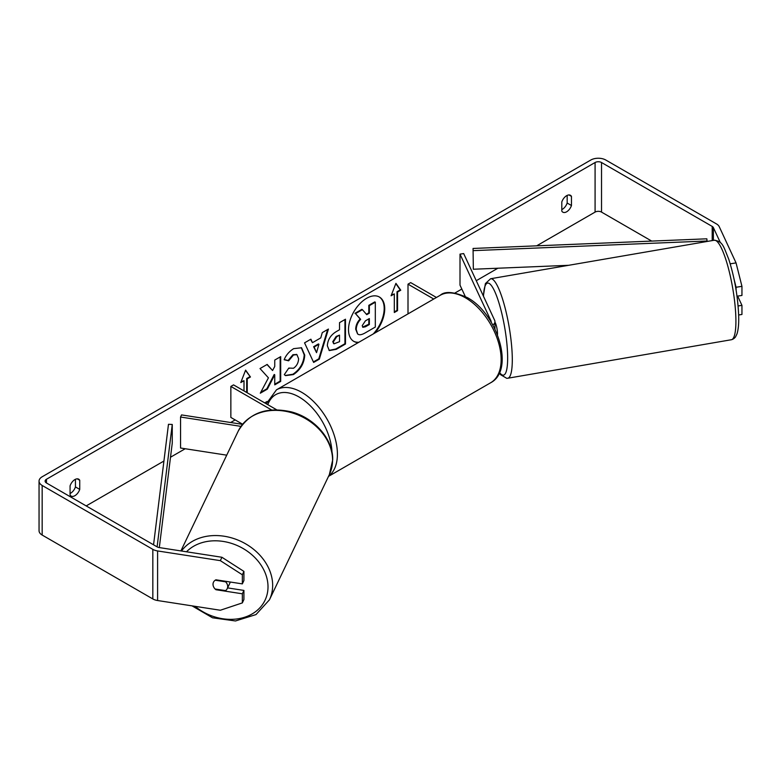 <?xml version="1.0" encoding="UTF-8"?>
<svg xmlns="http://www.w3.org/2000/svg" width="781" height="781" viewBox="0 0 781 781"><rect width="100%" height="100%" fill="white"/><g stroke="black" fill="none" stroke-linecap="round" stroke-linejoin="round"><path stroke-width="1.17" d="M240.987 426.377L180.557 417.025L181.534 414.916L242.51 424.347M242.608 424.22L230.854 417.435L230.854 386.439L271.593 409.957M276.64 409.771L233.539 384.887L230.854 386.439M180.557 417.025L180.557 448.021L226.724 455.167M230.18 582.011A7.595 6.072 25.6 0 1 229.76 583.358L227.203 588.689A7.595 6.072 25.6 0 1 225.563 590.621L215.087 589.001A7.595 6.072 25.6 0 1 213.028 584.286A7.595 6.072 25.6 0 1 213.486 582.187M215.224 580.215L225.621 581.825A7.595 6.072 25.6 0 1 227.691 586.551A7.595 6.072 25.6 0 1 227.203 588.689M225.621 581.825L225.855 581.337M374.939 332.979A25.607 14.78 120 0 0 379.42 297.034A25.607 14.78 120 0 0 366.621 298.303A25.607 14.78 120 0 0 349.888 320.874A25.607 14.78 120 0 0 353.813 341.385A25.607 14.78 120 0 0 358.294 342.586M373.269 333.936A25.607 14.78 120 0 0 379.146 296.887M70.075 493.485A7.595 4.383 120 0 0 70.612 493.211A7.595 4.383 120 0 0 75.445 486.924L75.445 479.29M70.075 494.978A7.595 4.383 120 0 0 71.11 496.062A7.595 4.383 120 0 0 74.908 495.691A7.595 4.383 120 0 0 79.74 489.404L79.74 480.276A7.595 4.383 120 0 0 78.705 479.192A7.595 4.383 120 0 0 70.075 485.86L70.075 494.978M567.172 195.396L567.172 203.031A7.595 4.383 -60 0 1 562.34 209.318A7.595 4.383 -60 0 1 561.803 209.591M566.635 211.797A7.595 4.383 -60 0 1 562.837 212.168A7.595 4.383 -60 0 1 561.803 211.085L561.803 201.967A7.595 4.383 -60 0 1 570.433 195.299A7.595 4.383 -60 0 1 571.467 196.382L571.467 205.51A7.595 4.383 -60 0 1 566.635 211.797M268.43 377.838L260.298 393.194L267.356 389.123L274.746 374.792L274.746 384.848L280.691 381.421L280.691 356.624L274.746 360.061L274.746 366.465L272.569 370.526L267.17 364.434L260.024 368.554L268.43 377.838M312.449 342.693L320.766 337.89L322.28 332.608L328.43 329.065L319.341 359.133L313.64 362.423L304.551 342.849L310.897 339.188L312.449 342.693L310.574 339.374M651.715 241.085L601.526 212.1A4.559 2.626 0 0 0 595.083 212.1L536.664 245.83M497.878 268.225L476.264 280.701M461.815 289.048L455.011 292.973M267.053 401.493L264.671 402.869M235.149 419.914L230.649 422.511M185.214 448.743L170.512 457.227M163.932 461.034L86.183 505.912M720.326 242.549L713.375 227.593A4.559 2.626 0 0 0 712.194 226.412L601.526 162.516A4.559 2.626 0 0 0 595.083 162.516L46.46 479.261A4.559 2.626 0 0 0 45.122 481.125A4.559 2.626 0 0 0 46.46 482.98L157.127 546.876A4.559 2.626 0 0 0 159.168 547.559L221.911 557.263L243.916 571.399L243.916 580.508L242.344 583.885L215.946 579.805A7.595 5.984 24.9 0 0 213.457 582.245A7.595 5.984 24.9 0 0 213.467 586.531M241.095 381.763L244.004 380.708L240.782 382.563L245.615 370.116L250.447 376.989L247.226 378.844L247.226 392.794M244.004 380.708L244.004 390.93M397.539 292.065L400.76 290.21L395.928 283.337L391.096 295.784L394.317 293.929L394.317 312.517L397.539 310.662L397.539 292.065L397.002 291.752L397.002 310.35L397.539 310.662M327.346 345.768L327.346 345.7C327.747 339.569 330.832 334.815 336.572 331.447L339.52 329.748L339.52 322.66L345.475 319.224L345.475 344.021L336.269 349.332L329.318 350.571L327.346 345.768M288.785 368.066L293.48 368.261C296.692 366.035 298.401 362.862 298.606 358.752L296.946 354.652L293.48 355.013L288.638 360.822L284.157 359.729C285.963 355.209 289.126 351.509 293.666 348.638L301.554 347.779L304.736 355.14C304.219 363.35 300.441 369.823 293.422 374.568L285.534 375.622L284.313 374.655L288.785 368.066L289.234 368.407M730.215 263.812L736.053 262.904L719.242 226.685A10.631 6.141 0 0 0 716.489 223.932L605.822 160.037A10.631 6.141 0 0 0 590.787 160.037L42.164 476.781A10.631 6.141 0 0 0 39.05 481.125A10.631 6.141 0 0 0 42.164 485.46L152.832 549.355A10.631 6.141 0 0 0 157.596 550.947L220.34 560.651L221.911 557.263M227.583 587.898L243.916 590.416L242.344 593.804L215.946 589.723A7.595 5.984 24.9 0 1 215.146 589.011M243.916 571.399L242.344 574.787L242.344 583.885M242.344 574.787L220.34 560.651M39.05 481.125L39.05 530.709A10.631 6.141 0 0 0 42.164 535.053L152.832 598.949A10.631 6.141 0 0 0 157.596 600.53L220.34 610.244L242.344 602.903L243.916 599.525L243.916 590.416M242.344 593.804L242.344 602.903M738.104 305.957L741.95 305.361L741.95 314.46L738.66 314.968M736.053 262.904L741.95 286.344L736.083 287.252L736.083 289.946M736.083 287.252L734.189 279.725M737.02 296.204L741.95 295.443L741.95 286.344M741.95 305.361L737.654 296.106M571.467 196.382L568.968 194.947M571.467 205.51L567.172 203.031M216.2 589.177L215.946 589.723M79.74 480.276L77.251 478.841M79.74 489.404L75.445 486.924M357.639 333.985L356.234 329.514C356.37 325.648 357.844 322.25 360.656 319.331L355.521 313.63L362.404 309.657L366.738 314.675L369.354 313.171L369.354 305.644L375.319 302.198L375.319 327.044L365.147 332.921C361.886 334.756 359.553 335.205 358.137 334.268L358.02 334.209M357.6 333.965L355.697 329.201C355.833 325.335 357.308 321.948 360.119 319.019L355.521 313.63M366.387 314.265L368.817 312.859L368.817 305.332L374.782 301.896L375.319 302.198M368.817 305.332L369.354 305.644M368.817 312.859L369.354 313.171M354.984 313.318L361.867 309.344L362.404 309.657M360.119 319.019L360.656 319.331M353.549 341.229A25.607 14.78 120 0 0 358.889 342.244M245.507 370.409L250.447 376.989M249.91 376.676L246.689 378.531L247.226 378.844M246.689 378.531L246.689 392.482M397.002 310.35L394.317 311.902M391.408 294.984L394.317 293.929M397.002 291.752L400.223 289.897L395.811 283.62M400.223 289.897L400.76 290.21M318.941 344.255L314.157 347.018L316.539 352.651L318.941 344.255L318.404 343.943L313.62 346.705L314.157 347.018M313.62 346.705L316.539 352.651M327.659 329.504L318.804 358.821L319.341 359.133M318.804 358.821L313.415 361.935M333.292 342.019L334.014 343.825L339.52 341.678L339.52 335.127L336.699 336.757L333.292 342.019L332.755 341.707L333.77 343.64M332.755 341.707L336.162 336.445L339.52 335.127M344.938 319.536L344.938 343.708L345.475 344.021M344.938 343.708L335.732 349.019L329.055 350.405M272.569 370.526L266.995 364.532M274.746 384.232L280.154 381.108L280.154 356.937M280.154 381.108L280.691 381.421M260.766 392.306L266.819 388.811L274.209 374.48L274.746 374.792M266.819 388.811L267.356 389.123M301.281 347.633L304.2 354.828C303.682 363.038 299.904 369.52 292.885 374.255L285.27 375.456M296.663 354.515L292.943 354.701L288.101 360.51L288.638 360.822M288.101 360.51L284.225 359.563M362.228 325.628L362.872 327.307L365.449 326.78L369.354 324.525L369.354 318.56L365.42 320.835L362.228 325.628M362.628 327.112L368.817 324.222L368.817 318.873M368.817 324.222L369.354 324.525M492.85 325.023A9.108 5.262 180 0 0 494.949 321.665A9.108 5.262 180 0 0 494.637 320.298L463.67 253.571L460.009 254.137L490.976 320.874A5.311 3.065 180 0 1 491.151 321.665A5.311 3.065 180 0 1 491.122 322.026M436.433 297.473L410.689 282.615L408.004 284.167L408.004 313.884M433.748 299.025L408.004 284.167M460.009 254.137L460.009 285.133L465.271 296.487M494.949 322.172A7.595 1.513 80.2 0 1 497.497 333.36A7.595 1.513 80.2 0 1 497.468 334.824M473.061 248.456L473.335 269.24L473.061 248.456L706.834 238.81L707.098 241.456M568.617 265.306L473.335 269.24M707.098 240.997L473.335 250.642M153.554 544.816L168.471 424.308L172.259 424.464L172.259 443.061L159.314 547.579M157.108 546.866L172.259 424.464M180.899 550.917L238.273 431.044A50.482 40.407 25.6 0 1 292.816 413.071A50.482 40.407 25.6 0 1 332.579 460.39A50.482 40.407 25.6 0 1 329.348 474.633L269.435 599.828A50.482 40.407 -154.4 0 0 272.657 585.574A50.482 40.407 -154.4 0 0 236.477 539.495A50.482 40.407 -154.4 0 0 181.485 551.005M186.503 551.786A46.684 37.371 25.6 0 1 237.034 545.45A46.684 37.371 25.6 0 1 268.01 587.058A46.684 37.371 25.6 0 1 242.51 617.869A46.684 37.371 25.6 0 1 195.055 606.329M595.083 162.516L595.083 212.1M46.46 479.261L46.46 482.98M157.596 550.947L157.596 600.53M601.526 162.516L601.526 212.1M712.194 226.412L712.194 240.587M713.375 227.593L713.375 240.382M42.164 485.46L42.164 535.053M152.832 549.355L152.832 598.949M355.697 329.201L356.234 329.514M355.697 329.279L356.234 329.582M336.162 336.445L336.699 336.757M332.755 341.639L333.292 341.951M335.732 349.019L336.269 349.332M304.2 354.759L304.736 355.072M304.2 354.828L304.736 355.14M292.885 374.255L293.422 374.568M292.943 354.701L293.48 355.013M364.912 326.468L365.449 326.78M490.976 320.874L490.976 321.792M490.683 382.739A50.482 29.151 -120 0 0 498.424 342.283A50.482 29.151 -120 0 0 465.447 297.795A50.482 29.151 -120 0 0 440.201 295.296C444.936 290.942 453.986 291.713 467.341 297.61C497.331 313.532 515.216 369.999 490.683 382.739L328.518 476.361M440.201 295.296L276.474 389.826A50.482 29.151 60 0 1 301.71 392.326A50.482 29.151 60 0 1 334.209 435.251A50.482 29.151 60 0 1 328.606 476.176M332.003 452.355A46.684 26.954 -120 0 0 299.025 396.973A46.684 26.954 -120 0 0 267.815 404.675M735.868 318.14A50.482 10.065 -99.8 0 0 727.794 266.028A50.482 10.065 -99.8 0 0 714.234 240.236C722.981 241.456 723.333 246.181 728.761 259.233C734.57 277.528 737.879 296.429 738.68 315.924C738.904 323.764 738.328 329.787 736.952 333.985L735.497 336.953C734.355 338.398 732.978 339.325 731.377 339.735A50.482 10.065 -99.8 0 0 735.868 318.14M483.341 295.96L485.391 283.591L490.624 278.739A50.482 10.065 80.2 0 1 504.184 304.531A50.482 10.065 80.2 0 1 512.258 356.644A50.482 10.065 80.2 0 1 507.767 378.238L731.377 339.735M499.528 372.498A46.684 9.304 -99.8 0 0 507.611 355.16A46.684 9.304 -99.8 0 0 495.769 293.841A46.684 9.304 -99.8 0 0 483.488 296.282M269.435 599.828L255.992 614.579L235.471 620.963L212.5 617.791L192.048 605.861M329.348 474.633L332.706 459.843C333.253 439.293 314.558 417.942 291.459 411.909C266.819 406.374 249.09 412.749 238.273 431.044M334.014 343.825L333.477 343.523M296.946 354.652L296.409 354.34M494.949 321.665L494.949 329.074M276.474 389.826L266.292 403.797M490.624 278.739L714.234 240.236M499.332 372.947L500.582 374.695L506.762 378.326L507.767 378.238"/></g></svg>
